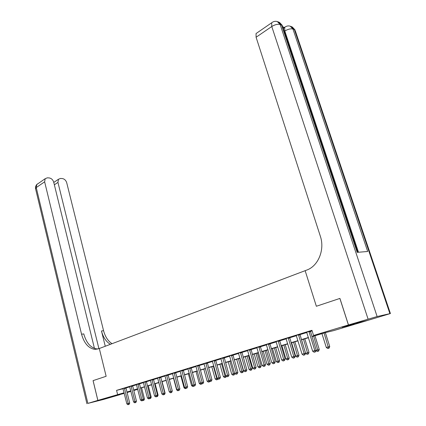 <?xml version="1.0" encoding="UTF-8"?>
<svg xmlns="http://www.w3.org/2000/svg" width="426" height="426" viewBox="0 0 426 426"><rect width="100%" height="100%" fill="white"/><g stroke="black" fill="none" stroke-linecap="round" stroke-linejoin="round"><path stroke-width="0.64" d="M110.973 396.718L121.644 393.869L110.973 396.718M342.057 327.248L354.235 324.021L342.057 327.248M367.851 320.363L333.664 330.613L325.709 332.53L311.976 336.652M137.72 389.337L133.759 390.525M130.91 391.382L127.054 392.538M124.227 393.384L97.879 400.387L124.078 392.777M311.912 336.449L321.902 333.446L313.552 335.459L311.949 330.304L116.575 390.37L123.045 388.746M125.926 388.006L129.754 386.829M132.614 385.951L136.549 384.747M139.43 383.863L143.471 382.623M146.384 381.728L150.538 380.455M153.472 379.555L157.742 378.245M160.703 377.335L165.091 375.993M168.084 375.072L172.594 373.693M175.613 372.766L180.246 371.344M183.297 370.407L188.063 368.948M191.141 368L196.045 366.498M199.155 365.545L204.198 363.996M207.334 363.037L212.521 361.445M215.689 360.471L221.03 358.836M224.23 357.851L229.726 356.168M232.958 355.178L238.613 353.442M241.883 352.44L247.703 350.651M251.005 349.639L257 347.802M260.334 346.78L266.511 344.884M269.882 343.851L276.245 341.897M279.648 340.853L286.208 338.846M289.648 337.786L296.405 335.715M299.888 334.65L306.853 332.509M310.373 331.433L312.13 330.89M310.368 331.108L306.693 332.232M299.883 334.325L296.251 335.438M289.643 337.472L286.054 338.569M279.642 340.539L276.091 341.625M269.876 343.542L266.362 344.607M260.329 346.471L256.851 347.525M250.999 349.336L247.559 350.38M241.877 352.137L238.469 353.17M232.953 354.879L229.582 355.896M224.225 357.558L220.886 358.564M215.684 360.183L212.382 361.173M207.329 362.75L204.059 363.729M199.144 365.263L195.907 366.227M191.136 367.723L187.93 368.676M183.292 370.13L180.118 371.078M175.608 372.489L172.461 373.426M168.078 374.8L164.963 375.727M160.698 377.069L157.615 377.984M153.466 379.289L150.41 380.194M146.379 381.467L143.349 382.362M139.424 383.602L136.426 384.486M132.608 385.695L129.637 386.574M125.92 387.745L122.976 388.618M94.444 348.409L53.719 182.211C52.888 179.703 51.349 178.27 49.091 177.919L47.297 177.834L45.188 178.686L44.639 181.827L36.247 187.568L87.878 403.395L97.852 400.392L93.065 380.636L106.143 376.28L99.301 348.511L306.683 270.095C318.227 266.122 325.011 249.758 320.352 236.254L256.09 37.243L256.053 33.547L256.91 32.956M339.868 298.434L316.353 306.262L339.868 298.434L348.431 324.958L367.851 320.368M93.092 380.631L97.879 400.387M116.575 390.37L117.592 394.449M313.552 335.459L348.431 324.958M316.353 306.262L305.149 270.675L316.353 306.262M126.927 392.032L130.782 390.876M133.631 390.019L137.593 388.826M140.468 387.964L144.536 386.744M147.439 385.871L151.619 384.614M154.547 383.735L158.845 382.442M161.8 381.552L166.215 380.226M169.197 379.332L173.733 377.968M176.747 377.063L181.412 375.663M184.453 374.747L189.25 373.304M192.318 372.383L197.254 370.902M200.353 369.97L205.428 368.447M208.559 367.505L213.777 365.934M216.94 364.986L222.313 363.373M225.503 362.414L231.036 360.753M234.257 359.784L239.95 358.074M243.209 357.094L249.066 355.332M252.357 354.341L258.39 352.531M261.718 351.53L267.933 349.666M271.293 348.654L277.699 346.732M281.091 345.71L287.688 343.729M291.123 342.696L297.923 340.651M301.39 339.613L308.403 337.504M133.705 390.296L137.704 389.268M308.467 337.706L301.454 339.81M297.987 340.853L291.182 342.898M287.752 343.926L281.149 345.907M277.757 346.929L271.351 348.851M267.991 349.858L261.777 351.727M258.449 352.723L252.416 354.533M249.125 355.524L243.262 357.281M240.003 358.261L234.311 359.97M231.089 360.939L225.556 362.601M222.367 363.559L216.994 365.167M213.831 366.12L208.607 367.686M205.481 368.628L200.401 370.151M197.302 371.078L192.371 372.564M189.298 373.485L184.501 374.923M181.46 375.838L176.795 377.239M173.781 378.144L169.244 379.507M166.257 380.402L161.843 381.728M158.887 382.612L154.59 383.906M151.661 384.784L147.481 386.036M144.579 386.909L140.511 388.129M137.635 388.997L133.673 390.184M308.962 331.433L314.793 350.593L312.647 351.2L306.629 332.147M310.368 331.002L316.188 350.215L314.793 350.593L314.979 351.998L314.122 352.238L314.979 351.998M315.538 351.844L316.188 350.215M312.647 351.2L314.122 352.238M321.955 333.659L326.3 347.488L329.74 346.53L325.363 332.631M328.59 348.26L327.743 348.5L329.117 348.117L328.59 348.26L324.058 333.025M327.743 348.5L326.3 347.488M329.74 346.53L329.117 348.117M298.461 334.655L304.164 353.607L302.071 354.198L296.192 335.353M299.883 334.224L305.575 353.223L304.164 353.607L304.366 354.991L303.525 355.225L304.366 354.991M304.931 354.831L305.575 353.223M302.071 354.198L303.525 355.225M288.216 337.802L293.791 356.546L291.746 357.126L285.995 338.484M289.643 337.371L295.213 356.157L293.791 356.546L294.004 357.909L293.184 358.138L294.004 357.909M294.568 357.755L295.213 356.157M291.746 357.126L293.184 358.138M278.205 340.88L283.663 359.416L281.666 359.981L276.037 341.545M279.648 340.449L285.095 359.027L283.663 359.416L283.881 360.763L283.082 360.987L283.881 360.763M284.456 360.604L285.095 359.027M281.666 359.981L283.082 360.987M316.124 350.374L319.255 349.501L314.968 335.752M318.1 351.216L317.269 351.45L318.632 351.067L318.1 351.216L313.653 336.151M317.269 351.45L316.039 350.582M319.255 349.501L318.632 351.067M301.48 339.804L305.644 353.34L309.01 352.403L304.819 338.803M307.854 354.102L307.045 354.331L308.392 353.953L307.854 354.102L303.488 339.202M307.045 354.331L305.644 353.34M309.01 352.403L308.392 353.953M291.592 342.77L295.665 356.168L298.999 355.241L294.893 341.78M297.843 356.924L297.05 357.148L298.386 356.775L297.843 356.924L293.551 342.185M297.05 357.148L295.665 356.168M298.999 355.241L298.386 356.775M268.428 343.883L273.769 362.222L271.82 362.776L266.309 344.533M269.876 343.452L275.212 361.828L273.769 362.222L273.998 363.548L273.215 363.767L273.998 363.548M274.573 363.389L275.212 361.828M271.82 362.776L273.215 363.767M281.927 345.672L285.915 358.932L289.217 358.01L285.196 344.693M288.056 359.677L287.284 359.895L288.599 359.528L288.056 359.677L283.844 345.097M287.284 359.895L285.915 358.932M289.217 358.01L288.599 359.528M283.333 28.547L284.579 27.568M284.531 27.445L282.757 26.822M348.479 324.947L367.899 320.352L390.418 313.536L377.132 316.534L348.479 324.947L339.916 298.418M368.069 319.047L271.772 26.518C274.908 24.602 277.693 23.92 280.127 24.474L281.581 24.99L357.196 252.352L367.681 251.489L292.96 29.027L294.35 29.516L295.362 30.997L390.392 313.461M93.065 380.636L106.143 376.28L99.301 348.511L95.184 349.395C88.725 348.569 84.183 343.516 81.563 334.245L44.639 181.827M98.917 348.654L57.952 182.392L58.495 179.25L60.487 178.457L62.217 178.542C64.401 178.888 65.902 180.294 66.722 182.759L103.561 330.656C105.158 336.689 107.986 341.029 112.049 343.686M110.387 344.315C106.117 341.727 103.151 337.285 101.479 330.997L105.265 346.253M87.878 403.395L103.454 399.471L119.781 394.716L97.852 400.392M98.044 348.974L97.384 348.979C90.924 348.159 86.382 343.132 83.762 333.888L81.563 334.245M258.875 346.817L264.104 364.96L262.198 365.503L256.803 347.456M260.329 346.386L265.558 364.565L264.104 364.96L264.338 366.269L263.577 366.482L264.338 366.269M264.919 366.11L265.558 364.565M262.198 365.503L263.577 366.482M272.475 348.511L276.383 361.631L279.653 360.721L275.713 347.541M278.487 362.377L277.731 362.59L279.035 362.222L278.487 362.377L274.349 347.951M277.731 362.59L276.383 361.631M279.653 360.721L279.035 362.222M249.535 349.687L254.657 367.638L252.794 368.165L247.511 350.31M250.999 349.256L256.117 367.239L254.657 367.638L254.902 368.927L254.157 369.14L254.902 368.927M255.483 368.767L256.117 367.239M252.794 368.165L254.157 369.14M263.231 351.285L267.059 364.273L270.297 363.373L266.436 350.326M269.131 365.013L268.391 365.22L269.685 364.858L269.131 365.013L265.063 350.736M268.391 365.22L267.059 364.273M270.297 363.373L269.685 364.858M240.402 352.494L245.424 370.258L243.603 370.774L238.427 353.101M241.877 352.057L246.888 369.859L245.424 370.258L245.674 371.531L244.945 371.733L245.674 371.531M246.26 371.371L246.888 369.859M243.603 370.774L244.945 371.733M254.189 354.001L257.943 366.855L261.143 365.961L257.363 353.047M259.977 367.59L259.258 367.792L260.536 367.436L259.977 367.59L255.983 353.463M259.258 367.792L257.943 366.855M261.143 365.961L260.536 367.436M231.478 355.236L236.393 372.814L234.614 373.32L229.539 355.827M232.953 354.805L237.868 372.415L236.393 372.814L236.648 374.071L235.935 374.273L236.648 374.071M237.239 373.911L237.868 372.415M234.614 373.32L235.935 374.273M245.344 356.658L249.024 369.385L252.192 368.501L248.48 355.715M251.026 370.109L250.318 370.311L251.585 369.954L251.026 370.109L247.096 356.131M250.318 370.311L249.024 369.385M252.192 368.501L251.585 369.954M222.739 357.92L227.564 375.322L225.817 375.812L220.849 358.5M224.225 357.483L229.039 374.917L227.564 375.322L227.825 376.557L227.127 376.754L227.825 376.557M228.416 376.398L229.039 374.917M225.817 375.812L227.127 376.754M236.68 359.256L240.291 371.855L243.427 370.982L239.79 358.325M242.266 372.58L241.569 372.777L242.825 372.425L242.266 372.58L238.4 358.74M241.569 372.777L240.291 371.855M243.427 370.982L242.825 372.425M214.198 360.545L218.921 377.771L217.217 378.251L212.345 361.115M215.684 360.108L220.407 377.361L218.921 377.771L219.193 378.991L218.511 379.188L219.193 378.991M219.784 378.831L220.407 377.361M217.217 378.251L218.511 379.188M228.203 361.802L231.744 374.278L233.437 373.799L229.886 361.296M233.006 375.189L234.252 374.843L233.006 375.189L231.744 374.278M233.688 374.997L233.437 373.799L234.769 373.432M234.827 373.474L234.252 374.843M205.833 363.112L210.471 380.168L208.799 380.642L204.022 363.671M207.329 362.68L211.956 379.758L210.471 380.168L210.742 381.377L210.077 381.563L210.742 381.377M211.339 381.211L211.956 379.758M208.799 380.642L210.077 381.563M219.907 364.294L223.378 376.648L225.035 376.179L221.552 363.799M224.624 377.548L225.855 377.207L224.624 377.548L223.378 376.648M225.29 377.361L225.035 376.179L225.972 375.924M226.297 376.158L225.855 377.207M197.648 365.625L202.196 382.511L200.561 382.974L195.875 366.174M199.144 365.194L203.687 382.101L202.196 382.511L202.472 383.704L201.817 383.89L202.472 383.704M203.069 383.538L203.687 382.101M200.561 382.974L201.817 383.89M211.775 366.738L215.183 378.97L216.807 378.512L213.389 366.253M216.419 379.864L217.638 379.523L216.419 379.864L215.183 378.97M217.068 379.678L216.807 378.512L217.361 378.357M217.947 378.783L217.638 379.523M189.634 368.091L194.091 384.806L192.493 385.264L187.898 368.623M191.136 367.654L195.593 384.396L194.091 384.806L194.378 385.988L193.739 386.169L194.378 385.988M194.98 385.823L195.593 384.396M192.493 385.264L193.739 386.169M203.814 369.124L207.153 381.243L208.745 380.791L205.391 368.65M208.373 382.127L209.581 381.792L208.373 382.127L207.153 381.243M209.012 381.946L208.937 380.743M209.773 381.345L209.581 381.792M181.785 370.498L186.162 387.058L184.596 387.5L180.086 371.025M183.292 370.066L187.664 386.643L186.162 387.058L186.45 388.219L185.827 388.395L186.45 388.219M187.051 388.054L187.664 386.643M184.596 387.5L185.827 388.395M196.008 371.467L199.293 383.475L200.694 383.075M200.497 384.348L201.695 384.012L200.497 384.348L199.293 383.475M200.896 383.219L201.12 384.172M174.101 372.862L178.393 389.257L176.859 389.694L172.429 373.373M175.608 372.43L179.894 388.847L178.393 389.257L178.686 390.408L178.073 390.583L178.686 390.408M179.287 390.243L179.894 388.847M176.859 389.694L178.073 390.583M188.367 373.762L191.583 385.658L192.627 385.36M192.776 386.52L193.963 386.19L192.776 386.52L191.583 385.658M193.26 385.818L193.388 386.35M166.566 375.173L170.783 391.414L169.276 391.84L164.931 375.679M168.078 374.742L172.285 391.004L170.783 391.414L171.082 392.554L170.48 392.724L171.683 392.383L171.082 392.554M171.683 392.383L172.285 391.004M169.276 391.84L170.48 392.724M180.869 376.014L184.032 387.793L184.73 387.596M185.209 388.65L186.386 388.326L185.209 388.65L184.032 387.793M159.186 377.441L163.323 393.528L161.853 393.949L157.588 377.937M160.698 377.01L164.835 393.118L163.323 393.528L163.627 394.652L163.041 394.817L164.234 394.487L163.627 394.652M164.234 394.487L164.835 393.118M161.853 393.949L163.041 394.817M173.52 378.219L176.63 389.891L176.987 389.79M177.791 390.743L178.957 390.418L177.791 390.743L176.63 389.891M151.954 379.667L156.017 395.6L154.574 396.01L150.383 380.146M153.466 379.236L157.529 395.19L156.017 395.6L156.326 396.712L155.746 396.872L157.524 396.457L156.39 396.771M156.949 396.617L157.529 395.19M154.574 396.01L155.746 396.872M170.522 392.793L171.673 392.468L170.522 392.793L169.367 391.947M172.253 391.143L171.673 392.468M144.861 381.845L148.855 397.634L147.439 398.033L143.322 382.314M146.379 381.414L150.367 397.218L148.855 397.634L149.164 398.731L148.599 398.89L149.771 398.56L149.164 398.731M149.771 398.56L150.367 397.218M147.439 398.033L148.599 398.89M164.771 393.262L165.107 393.171L162.082 381.653M163.387 394.801L164.532 394.481L163.312 394.742M165.107 393.171L164.532 394.481M137.912 383.98L141.831 399.625L140.442 400.019L136.4 384.444M139.424 383.549L143.344 399.21L141.831 399.625L142.146 400.706L141.592 400.861L142.753 400.541L142.146 400.706M142.753 400.541L143.344 399.21M140.442 400.019L141.592 400.861M157.466 395.328L158.099 395.152L155.128 383.741M158.099 395.152L157.524 396.457M131.091 386.073L134.946 401.574L133.583 401.963L129.611 386.526M132.608 385.642L136.458 401.159L134.946 401.574L135.266 402.645L134.717 402.799L135.867 402.479L135.266 402.645M135.867 402.479L136.458 401.159M133.583 401.963L134.717 402.799M150.303 397.357L151.225 397.101L148.301 385.791M149.531 398.704L150.65 398.39L149.457 398.651M149.957 398.14L150.074 398.55M151.225 397.101L150.65 398.39M124.403 388.129L128.189 403.491L126.852 403.869L122.954 388.576M125.92 387.697L129.701 403.076L128.189 403.491L128.514 404.551L127.976 404.7L129.115 404.38L128.514 404.551M129.115 404.38L129.701 403.076M126.852 403.869L127.976 404.7M143.285 399.343L144.473 399.013L141.602 387.804M142.795 400.605L143.908 400.291L142.721 400.546M143.115 399.721L143.328 400.451M144.473 399.013L143.908 400.291M308.957 331.572L310.362 331.247M309.015 331.971L310.416 331.646M298.461 334.799L299.877 334.469M298.514 335.193L299.931 334.857M288.21 337.94L289.637 337.61M288.264 338.335L289.696 337.999M278.205 341.018L279.642 340.678M278.258 341.402L279.696 341.061M268.423 344.016L269.871 343.675M268.476 344.4L269.924 344.054M389.87 313.573L294.35 29.516L291.56 26.662L290.654 26.337M272.438 22.237L271.676 22.791C273.407 21.401 275.281 20.991 277.305 21.561L280.127 24.474L377.132 316.534M256.053 33.547L271.676 22.791L271.772 26.518L256.09 37.243M358.484 252.251L284.818 31.023L284.275 31.386M277.795 21.737L278.764 22.083L282.678 26.588L357.792 252.304M284.818 31.023C287.917 29.165 290.633 28.499 292.96 29.027L290.17 26.167C288.221 25.613 286.4 26.002 284.712 27.323L284.818 31.023M285.425 26.806L283.53 28.116M101.479 330.997L103.561 330.656M57.952 182.392L54.352 184.799M35.576 188.803L36.247 187.568L36.812 184.447L37.829 183.75M258.87 346.95L260.329 346.604M258.923 347.328L260.377 346.982M249.53 349.821L250.994 349.469M249.583 350.193L251.047 349.842M240.402 352.622L241.872 352.27M240.45 352.989L241.92 352.637M231.472 355.364L232.953 355.007M231.52 355.731L233.001 355.369M222.739 358.048L224.225 357.686M222.787 358.404L224.268 358.048M214.193 360.668L215.684 360.305M214.241 361.024L215.732 360.662M205.833 363.24L207.324 362.872M205.88 363.591L207.371 363.224M197.648 365.753L199.144 365.386M197.691 366.099L199.187 365.732M189.634 368.213L191.136 367.84M189.676 368.559L191.178 368.186M181.785 370.62L183.286 370.253M181.827 370.961L183.334 370.593M174.096 372.979L175.603 372.612M174.138 373.32L175.645 372.947M166.566 375.295L168.073 374.923M166.609 375.631L168.116 375.253M159.186 377.558L160.698 377.186M159.228 377.894L160.74 377.516M151.954 379.779L153.466 379.406M151.991 380.109L153.504 379.731M144.861 381.957L146.374 381.579M144.904 382.282L146.416 381.904M137.912 384.092L139.424 383.714M137.949 384.417L139.462 384.034M131.091 386.185L132.608 385.807M131.128 386.504L132.646 386.126M124.403 388.24L125.92 387.857M124.44 388.555L125.958 388.177M282.332 25.432L279.456 22.354M295.032 29.916L292.257 26.939M97.384 348.979L95.184 349.395M58.495 179.25L53.772 182.429M45.188 178.686L36.588 184.671L35.55 186.588L35.496 188.462L86.92 403.704"/></g></svg>
